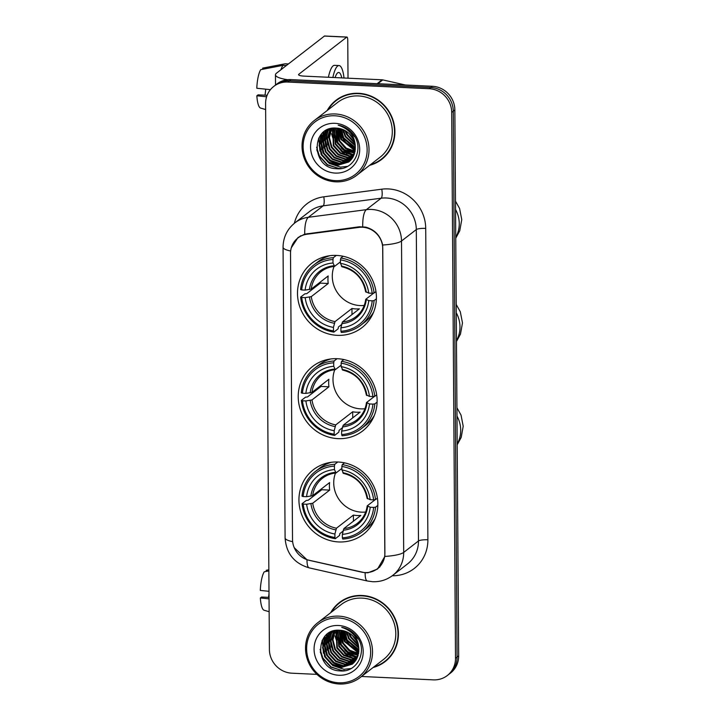 <?xml version="1.0" encoding="UTF-8"?>
<svg xmlns="http://www.w3.org/2000/svg" width="720" height="720" viewBox="0 0 720 720"><rect width="100%" height="100%" fill="white"/><g stroke="black" fill="none" stroke-linecap="round" stroke-linejoin="round"><path stroke-width="1.08" d="M337.392 358.713A40.815 38.619 -127.8 0 0 312.678 366.408A40.815 38.619 -127.8 0 0 300.564 410.229A40.815 38.619 -127.8 0 0 337.95 438.642A40.815 38.619 -127.8 0 0 362.664 430.947A40.815 38.619 -127.8 0 0 374.778 387.126A40.815 38.619 -127.8 0 0 337.392 358.713M338.112 462.015A40.815 38.619 -127.8 0 0 313.398 469.71A40.815 38.619 -127.8 0 0 301.284 513.531A40.815 38.619 -127.8 0 0 338.67 541.944A40.815 38.619 -127.8 0 0 363.384 534.249A40.815 38.619 -127.8 0 0 375.507 490.428A40.815 38.619 -127.8 0 0 338.112 462.015M336.672 255.42A40.815 38.619 -127.8 0 0 311.958 263.106A40.815 38.619 -127.8 0 0 299.844 306.927A40.815 38.619 -127.8 0 0 337.23 335.34A40.815 38.619 -127.8 0 0 361.944 327.645A40.815 38.619 -127.8 0 0 374.058 283.824A40.815 38.619 -127.8 0 0 336.672 255.42M362.52 227.241A20.79 19.674 -127.8 0 0 359.037 227.385L306.99 234.234A20.79 19.674 -127.8 0 0 297.882 238.005A20.79 19.674 -127.8 0 0 290.52 253.494L292.518 539.505A20.79 19.674 -127.8 0 0 309.267 560.34L361.44 572.103A20.79 19.674 -127.8 0 0 377.523 568.656A20.79 19.674 -127.8 0 0 384.894 553.167L382.761 248.544A20.79 19.674 -127.8 0 0 362.52 227.241M369.594 165.339A37.35 35.334 -127.8 0 0 381.672 159.399A37.35 35.334 -127.8 0 0 392.76 119.304A37.35 35.334 -127.8 0 0 358.542 93.303A37.35 35.334 -127.8 0 0 335.925 100.341A37.35 35.334 -127.8 0 0 327.159 110.547M336.726 99.747A37.35 35.334 -127.8 0 0 332.154 104.319M373.104 667.512A37.35 35.334 -127.8 0 0 385.173 661.572A37.35 35.334 -127.8 0 0 396.261 621.477A37.35 35.334 -127.8 0 0 362.052 595.476A37.35 35.334 -127.8 0 0 339.435 602.514A37.35 35.334 -127.8 0 0 330.66 612.72M340.227 601.92A37.35 35.334 -127.8 0 0 335.655 606.492M291.312 247.752L298.026 237.528L304.722 234.162L359.316 226.782L365.661 227.106C374.787 229.653 380.457 235.62 382.68 245.016L384.849 556.425L377.541 569.025L368.073 572.742L365.13 572.769L306.99 559.773L294.246 547.713M344.34 653.004A31.194 29.511 -127.8 0 0 351.225 657.846M340.83 150.831A31.194 29.511 -127.8 0 0 347.724 155.673M273.78 86.4L276.93 83.961A23.103 21.861 -127.8 0 1 290.925 79.605L432.36 86.283A23.103 21.861 -127.8 0 1 454.851 109.953L458.667 655.857A23.103 21.861 -127.8 0 1 450.477 673.074L448.902 674.289A23.103 21.861 -127.8 0 0 457.083 657.081L453.276 111.177A23.103 21.861 -127.8 0 0 430.785 87.507L289.341 80.829A23.103 21.861 -127.8 0 0 275.355 85.185A23.103 21.861 -127.8 0 1 289.341 80.829L430.785 87.507A23.103 21.861 -127.8 0 1 453.276 111.177L457.083 657.081A23.103 21.861 -127.8 0 1 448.902 674.289L447.327 675.513A23.103 21.861 -127.8 0 0 455.508 658.305L451.701 112.401A23.103 21.861 -127.8 0 0 429.21 88.722L287.766 82.053A23.103 21.861 -127.8 0 0 273.78 86.4A23.103 21.861 -127.8 0 0 265.59 103.617L269.406 649.521A23.103 21.861 -127.8 0 0 291.897 673.191L316.953 674.379M361.53 676.476L433.332 679.869A23.103 21.861 -127.8 0 0 447.327 675.513M380.376 664.236A37.35 35.334 -127.8 0 0 385.956 660.951M376.875 162.063A37.35 35.334 -127.8 0 0 382.446 158.778M349.938 656.703A30.807 29.142 -127.8 0 0 352.359 657.999M335.943 631.971A30.807 29.142 -127.8 0 0 336.501 635.058A30.807 29.142 -127.8 0 1 335.943 631.971M336.897 636.579A30.807 29.142 -127.8 0 0 341.514 646.227A30.807 29.142 -127.8 0 1 336.897 636.579M344.853 650.241A30.807 29.142 -127.8 0 0 352.917 656.262A30.807 29.142 -127.8 0 1 344.853 650.241M346.428 154.53A30.807 29.142 -127.8 0 0 348.858 155.826M332.433 129.798A30.807 29.142 -127.8 0 0 333 132.885A30.807 29.142 -127.8 0 1 332.433 129.798M333.387 134.406A30.807 29.142 -127.8 0 0 338.013 144.054A30.807 29.142 -127.8 0 1 333.387 134.406M341.343 148.068A30.807 29.142 -127.8 0 0 349.407 154.089A30.807 29.142 -127.8 0 1 341.343 148.068M339.309 129.825A30.807 29.142 -127.8 0 0 343.044 138.15M349.272 145.386A30.807 29.142 -127.8 0 0 355.293 149.49L341.703 139.347L339.363 128.466M287.559 79.704A30.807 6.264 179.6 0 1 275.454 74.817A30.807 6.264 179.6 0 1 276.48 73.197L324.405 36.072A3.852 0.972 -87.3 0 1 324.612 36L346.95 37.053A3.852 0.972 92.7 0 0 346.743 37.134L298.818 74.25A7.704 1.566 -0.4 0 0 298.557 74.655A7.704 1.566 -0.4 0 0 304.29 76.131L382.131 79.803A3.852 3.645 52.2 0 1 382.77 79.893L405.495 85.014M348.021 78.192L347.751 40.14A3.852 0.972 92.7 0 0 346.95 37.053M341.775 77.895A19.251 4.851 92.7 0 0 338.697 72.477A19.251 4.851 92.7 0 0 335.115 77.58M270.441 89.649L256.797 88.245A20.025 5.049 92.7 0 1 260.73 69.651L283.032 65.34L286.416 65.502M283.032 65.34A25.416 6.408 92.7 0 0 280.908 69.768M267.138 95.274L258.057 94.851L256.851 95.787L266.598 96.786M256.851 95.787A20.025 5.049 92.7 0 0 260.604 108.072L265.635 109.539M264.996 95.175A15.399 3.879 92.7 0 0 265.689 89.154M344.016 78.003A26.181 6.597 92.7 0 0 339.021 65.547L334.557 65.34A26.181 6.597 92.7 0 0 328.401 77.265M339.021 65.547A26.181 6.597 92.7 0 0 332.874 77.481M288.441 63.936L285.381 63.792A25.416 6.408 92.7 0 0 285.003 63.819L262.71 68.121L262.71 69.264M288.387 63.972L285.003 63.819M335.358 180.63A33.12 31.329 -127.8 0 0 367.137 149.715A33.12 31.329 -127.8 0 0 334.908 115.785A33.12 31.329 -127.8 0 0 303.12 146.691A33.12 31.329 -127.8 0 0 335.358 180.63M335.763 181.827A34.659 32.787 -127.8 0 0 356.742 175.293A34.659 32.787 -127.8 0 0 367.038 138.087A34.659 32.787 -127.8 0 0 335.286 113.967A34.659 32.787 -127.8 0 0 314.307 120.501A34.659 32.787 -127.8 0 0 304.02 157.707A34.659 32.787 -127.8 0 0 335.763 181.827M356.742 175.293L380.016 157.275A34.659 32.787 -127.8 0 0 390.303 120.069A34.659 32.787 -127.8 0 0 358.56 95.94A34.659 32.787 -127.8 0 0 337.572 102.474L314.307 120.501M370.395 164.727A36.963 34.974 -127.8 0 0 381.429 159.102L383.013 157.878A36.963 34.974 -127.8 0 0 387.018 154.206M381.429 159.102A36.963 34.974 -127.8 0 0 392.409 119.412A36.963 34.974 -127.8 0 0 358.542 93.681A36.963 34.974 -127.8 0 0 336.159 100.647A36.963 34.974 -127.8 0 0 327.951 109.926M353.007 138.744L349.056 133.542M348.498 130.851L348.3 130.284M354.681 143.028L347.13 135.144L345.402 130.779M344.853 127.881L344.799 127.341M354.447 142.191L347.616 134.766L346.131 131.229M355.203 145.782L345.159 136.674L342.9 129.537M355.122 145.161L345.645 136.287L343.476 129.78M343.251 127.116L343.251 126.63M355.329 148.023L343.179 138.195L340.785 128.808M355.32 147.501L343.674 137.817L341.289 128.952M355.257 149.967L341.208 139.725L338.904 128.376M355.023 151.686L345.897 148.581L339.237 141.255L337.185 128.16M355.095 151.272L346.203 148.068L339.732 140.868L337.599 128.196M354.654 153.252L343.962 150.129L337.266 142.785L335.592 128.07M354.753 152.874L344.457 149.751L337.761 142.398L335.979 128.088M354.177 154.674L351.144 154.746L341.991 151.659L335.295 144.306L334.107 128.097M354.303 154.332L351.639 154.368L342.486 151.272L335.79 143.928L334.467 128.079M353.61 155.988L349.173 156.276L340.02 153.189L333.324 145.836L332.73 128.223M353.763 155.664L349.668 155.898L340.506 152.802L333.819 145.458L333.063 128.187M352.971 157.194L347.202 157.806L338.049 154.71L331.353 147.366L328.95 137.808L331.443 128.439M353.142 156.897L347.697 157.419L338.535 154.332L331.839 146.979L329.445 137.628L331.758 128.376M352.26 158.31L345.231 159.336L336.069 156.24L329.373 148.896L326.979 139.221L330.255 128.718M352.44 158.04L345.726 158.949L336.564 155.862L329.868 148.509L327.474 138.843L330.543 128.637M351.477 159.345L343.26 160.857L334.098 157.77L327.402 150.417L325.008 140.751L327.6 131.31L329.184 129.042M351.684 159.093L343.755 160.479L334.593 157.383L327.897 150.039L325.503 140.364L328.095 130.932L329.445 128.952M350.64 160.299L341.289 162.387L332.127 159.291L325.431 151.947L323.037 142.281L325.629 132.84L328.275 129.384M350.856 160.074L341.784 162.009L332.622 158.913L325.926 151.569L323.532 141.894L326.124 132.462L328.491 129.285M349.74 161.181L339.318 163.917L330.156 160.821L323.46 153.477L321.066 143.802L323.658 134.37L327.204 130.041M349.974 160.965L339.804 163.53L330.651 160.443L323.955 153.09L321.561 143.424L324.153 133.983L327.465 129.87M355.329 147.852A19.251 18.216 -127.8 0 0 336.582 128.124C310.527 125.397 311.184 168.228 336.24 168.687C353.817 171.045 364.77 148.167 353.124 134.181C349.182 129.267 344.205 126.261 338.193 125.163C349.632 128.988 355.347 136.557 355.329 147.852L353.061 157.032L348.786 161.982L337.347 165.438L328.185 162.351L321.489 154.998L319.095 145.332L321.687 135.9L326.196 130.77L328.32 129.357M349.029 161.784L337.833 165.06L328.68 161.964L321.984 154.62L319.59 144.954L322.182 135.513L326.439 130.581M334.953 123.318A25.416 24.048 -127.8 0 0 310.563 147.042A25.416 24.048 -127.8 0 0 335.304 173.088A25.416 24.048 -127.8 0 0 359.694 149.364A25.416 24.048 -127.8 0 0 334.953 123.318M354.447 136.701L351.603 133.02M342.297 96.462A36.963 34.974 -127.8 0 0 337.743 99.423L336.159 100.647M341.604 168.453L338.724 168.471L327.546 164.736L319.365 155.826L316.602 147.195M319.887 151.074L318.924 137.754M321.858 149.544L320.427 139.509M320.562 138.141L321.462 134.118M323.829 148.023L322.398 137.979M322.533 136.611L322.956 134.298M323.064 133.875L323.595 132.093M325.8 146.493L324.369 136.449M324.513 135.081L324.936 132.777M325.035 132.354L325.224 131.652M327.771 144.963L326.34 134.928M333.684 140.382L332.262 130.338M335.664 138.852L334.233 128.817M341.577 134.271L340.245 128.664M343.548 132.741L342.585 129.411M345.519 131.22L345.357 130.752M339.66 168.696L327.303 164.934L319.122 156.015L316.764 149.733M347.643 166.338L340.452 167.139L329.274 163.404L321.093 154.494L318.573 138.438M338.787 165.096L329.625 160.722L323.064 152.964L320.13 140.58M320.247 138.96L321.165 134.46M352.593 154.404L343.431 150.03L336.87 142.272L333.936 129.879M354.564 152.874L345.411 148.5L338.841 140.742L335.907 128.358M355.14 150.975L340.821 139.212L337.878 128.232M355.329 148.842L342.792 137.691L339.966 128.592M354.789 143.469L346.734 134.631L344.97 130.536M353.142 138.996L348.822 133.317M334.044 266.445A28.494 26.955 -127.8 0 0 360.027 305.559A28.494 26.955 -127.8 0 0 364.239 305.424M341.577 324.549L338.409 326.997L338.103 328.833L333.882 332.109L333.477 330.894A36.657 34.686 -127.8 0 1 301.734 297.486L305.181 297.648A33.12 31.329 -127.8 0 0 333.45 327.402L335.016 321.615L351.963 308.484A28.494 26.955 -127.8 0 0 355.689 308.916A28.494 26.955 -127.8 0 0 359.406 308.835L342.459 321.966L340.902 327.753A33.12 31.329 -127.8 0 0 368.775 300.645L372.213 300.816A36.657 34.686 -127.8 0 1 340.92 331.245L341.325 332.46A38.196 36.135 -127.8 0 0 360.738 325.269A38.196 36.135 -127.8 0 0 374.103 300.573L372.213 300.816M332.982 259.515L333.36 257.688A38.196 36.135 -127.8 0 0 313.956 264.87A38.196 36.135 -127.8 0 0 300.582 289.566L301.689 289.944A36.657 34.686 -127.8 0 1 332.982 259.515L333 262.998A33.12 31.329 -127.8 0 0 305.127 290.106L311.229 289.089L328.176 275.958A28.494 26.955 -127.8 0 0 328.221 283.5L311.274 296.631L305.181 297.648M340.434 261.828L334.629 266.328L333 262.998M301.734 297.486L300.636 297.108L304.857 293.841L306.747 293.67L320.355 283.131A36.585 34.605 52.2 0 1 320.256 282.096M360.738 325.269L364.959 322.002A38.196 36.135 -127.8 0 0 373.635 312.075M329.958 255.681A38.196 36.135 -127.8 0 0 318.177 261.603L313.956 264.87M376.389 298.809L374.103 300.573M300.636 297.108A38.196 36.135 -127.8 0 0 333.882 332.109M333.36 257.688L336.321 255.402M340.92 331.245L340.902 327.753M333.45 327.402L333.477 330.894M305.127 290.106L301.689 289.944M368.775 300.645L365.859 299.205L373.779 293.067M341.766 323.622A29.619 28.026 -127.8 0 0 366.264 299.799L365.859 299.205M334.629 266.328L333.927 265.752A29.619 28.026 -127.8 0 0 309.429 289.575M343.116 256.257L340.812 258.039L340.425 259.866A36.657 34.686 -127.8 0 1 372.159 293.274L374.058 293.04A38.196 36.135 -127.8 0 0 340.812 258.039M374.058 293.04L375.966 291.555M372.159 293.274L368.721 293.112A33.12 31.329 -127.8 0 0 340.452 263.349L340.425 259.866M365.805 291.663L368.721 293.112M340.452 263.349L342.072 266.679M320.355 283.131L328.221 283.5M351.963 308.484L351.999 314.568M334.764 369.738A28.494 26.955 -127.8 0 0 360.747 408.861A28.494 26.955 -127.8 0 0 364.959 408.726M342.297 427.851L339.129 430.299L338.823 432.135L334.602 435.402L334.197 434.196A36.657 34.686 -127.8 0 1 302.463 400.788L305.901 400.95A33.12 31.329 -127.8 0 0 334.179 430.704L335.736 424.908L352.683 411.786A28.494 26.955 -127.8 0 0 356.409 412.218A28.494 26.955 -127.8 0 0 360.126 412.137L343.179 425.268L341.622 431.055A33.12 31.329 -127.8 0 0 369.495 403.947L372.933 404.109A36.657 34.686 -127.8 0 1 341.64 434.547L342.045 435.753A38.196 36.135 -127.8 0 0 361.458 428.571A38.196 36.135 -127.8 0 0 374.832 403.875L372.933 404.109M333.702 362.808L334.089 360.99A38.196 36.135 -127.8 0 0 314.676 368.172A38.196 36.135 -127.8 0 0 301.302 392.868L302.409 393.246A36.657 34.686 -127.8 0 1 333.702 362.808L333.729 366.3A33.12 31.329 -127.8 0 0 305.856 393.408L311.949 392.391L328.896 379.26A28.494 26.955 -127.8 0 0 328.95 386.802L312.003 399.924L305.901 400.95M341.163 365.13L335.349 369.63L333.729 366.3M302.463 400.788L301.356 400.41L305.577 397.143L307.467 396.972L321.075 386.433A36.585 34.605 52.2 0 1 320.976 385.398M361.458 428.571L365.679 425.304A38.196 36.135 -127.8 0 0 374.355 415.377M330.678 358.983A38.196 36.135 -127.8 0 0 318.897 364.905L314.676 368.172M377.109 402.111L374.832 403.875M301.356 400.41A38.196 36.135 -127.8 0 0 334.602 435.402M334.089 360.99L337.041 358.704M341.64 434.547L341.622 431.055M334.179 430.704L334.197 434.196M305.856 393.408L302.409 393.246M369.495 403.947L366.579 402.507L374.499 396.369M342.486 426.915A29.619 28.026 -127.8 0 0 366.984 403.092L366.579 402.507M335.349 369.63L334.647 369.054A29.619 28.026 -127.8 0 0 310.149 392.877M343.836 359.559L341.532 361.341L341.145 363.159A36.657 34.686 -127.8 0 1 372.888 396.567L374.778 396.333A38.196 36.135 -127.8 0 0 341.532 361.341M374.778 396.333L376.686 394.857M372.888 396.567L369.441 396.405A33.12 31.329 -127.8 0 0 341.172 366.651L341.145 363.159M366.525 394.965L369.441 396.405M341.172 366.651L342.792 369.981M321.075 386.433L328.95 386.802M352.683 411.786L352.728 417.87M335.493 473.04A28.494 26.955 -127.8 0 0 361.467 512.154A28.494 26.955 -127.8 0 0 365.679 512.028M343.017 531.153L339.849 533.601L339.543 535.437L335.322 538.704L334.917 537.498A36.657 34.686 -127.8 0 1 303.183 504.081L306.63 504.243A33.12 31.329 -127.8 0 0 334.899 534.006L336.456 528.21L353.403 515.088A28.494 26.955 -127.8 0 0 357.129 515.52A28.494 26.955 -127.8 0 0 360.846 515.439L343.899 528.561L342.342 534.357A33.12 31.329 -127.8 0 0 370.215 507.249L373.662 507.411A36.657 34.686 -127.8 0 1 342.369 537.849L342.774 539.055A38.196 36.135 -127.8 0 0 362.178 531.873A38.196 36.135 -127.8 0 0 375.552 507.177L373.662 507.411M334.422 466.11L334.809 464.292A38.196 36.135 -127.8 0 0 315.396 471.474A38.196 36.135 -127.8 0 0 302.022 496.17L303.129 496.548A36.657 34.686 -127.8 0 1 334.422 466.11L334.449 469.602A33.12 31.329 -127.8 0 0 306.576 496.71L312.669 495.684L329.616 482.562A28.494 26.955 -127.8 0 0 329.67 490.104L312.723 503.226L306.63 504.243M341.883 468.423L336.069 472.923L334.449 469.602M303.183 504.081L302.076 503.712L306.297 500.436L308.187 500.265L321.795 489.726A36.585 34.605 52.2 0 1 321.696 488.691M362.178 531.873L366.399 528.606A38.196 36.135 -127.8 0 0 375.084 518.67M331.407 462.285A38.196 36.135 -127.8 0 0 319.617 468.207L315.396 471.474M377.829 505.413L375.552 507.177M302.076 503.712A38.196 36.135 -127.8 0 0 335.322 538.704M334.809 464.292L337.761 461.997M342.369 537.849L342.342 534.357M334.899 534.006L334.917 537.498M306.576 496.71L303.129 496.548M370.215 507.249L367.299 505.8L375.219 499.671M343.215 530.217A29.619 28.026 -127.8 0 0 367.704 506.394L367.299 505.8M336.069 472.923L335.367 472.356A29.619 28.026 -127.8 0 0 310.869 496.179M344.556 462.852L342.252 464.643L341.865 466.461A36.657 34.686 -127.8 0 1 373.608 499.869L375.498 499.635A38.196 36.135 -127.8 0 0 342.252 464.643M375.498 499.635L377.406 498.159M373.608 499.869L370.161 499.707A33.12 31.329 -127.8 0 0 341.892 469.953L341.865 466.461M367.254 498.267L370.161 499.707M341.892 469.953L343.512 473.274M321.795 489.726L329.67 490.104M353.403 515.088L353.448 521.172M342.81 631.998A30.807 29.142 -127.8 0 0 346.554 640.323M352.782 647.559A30.807 29.142 -127.8 0 0 358.803 651.663M268.992 591.309L260.298 590.418A20.025 5.049 92.7 0 1 264.24 571.815L268.857 570.924M269.037 597.375L261.567 597.024L260.352 597.96L269.046 598.851M260.352 597.96A20.025 5.049 92.7 0 0 264.114 610.245L269.136 611.712M268.506 597.348A15.399 3.879 92.7 0 0 269.01 593.586M268.848 569.781L266.211 570.294L266.22 571.437M338.859 682.794A33.12 31.329 -127.8 0 0 370.647 651.888A33.12 31.329 -127.8 0 0 338.409 617.949A33.12 31.329 -127.8 0 0 306.63 648.864A33.12 31.329 -127.8 0 0 338.859 682.794M339.264 684A34.659 32.787 -127.8 0 0 360.252 677.466A34.659 32.787 -127.8 0 0 370.539 640.26A34.659 32.787 -127.8 0 0 338.796 616.14A34.659 32.787 -127.8 0 0 317.808 622.674A34.659 32.787 -127.8 0 0 307.521 659.88A34.659 32.787 -127.8 0 0 339.264 684M360.252 677.466L383.526 659.448A34.659 32.787 -127.8 0 0 393.813 622.242A34.659 32.787 -127.8 0 0 362.07 598.113A34.659 32.787 -127.8 0 0 341.082 604.647L317.808 622.674M373.905 666.9A36.963 34.974 -127.8 0 0 384.939 661.275L386.514 660.051A36.963 34.974 -127.8 0 0 390.528 656.379M384.939 661.275A36.963 34.974 -127.8 0 0 395.91 621.585A36.963 34.974 -127.8 0 0 362.052 595.854A36.963 34.974 -127.8 0 0 339.669 602.82A36.963 34.974 -127.8 0 0 331.461 612.099M356.517 640.917L352.566 635.706M352.008 633.015L351.801 632.457M358.191 645.201L350.631 637.317L348.903 632.952M348.363 630.054L348.309 629.514M357.948 644.364L351.126 636.93L349.641 633.402M358.713 647.955L348.66 638.847L346.401 631.71M358.623 647.334L349.155 638.46L346.977 631.953M346.761 629.289L346.761 628.803M358.839 650.196L346.689 640.368L344.295 630.981M358.83 649.674L347.184 639.99L344.799 631.125M358.767 652.14L344.718 641.898L342.414 630.549M358.803 651.672L345.213 641.52L342.864 630.639M358.524 653.859L349.407 650.754L342.747 643.428L340.686 630.333M358.596 653.445L349.704 650.241L343.233 643.041L341.109 630.369M358.155 655.416L347.472 652.302L340.776 644.949L339.093 630.243M358.263 655.047L347.958 651.924L341.262 644.571L339.48 630.261M357.687 656.847L354.654 656.919L345.492 653.832L338.796 646.479L337.617 630.27M357.813 656.496L355.149 656.541L345.987 653.445L339.291 646.101L337.977 630.252M357.12 658.152L352.683 658.449L343.521 655.353L336.825 648.009L336.24 630.396M357.264 657.837L353.178 658.071L344.016 654.975L337.32 647.622L336.573 630.36M356.481 659.367L350.712 659.979L341.55 656.883L334.854 649.539L332.46 639.981L334.953 630.612M356.643 659.07L351.207 659.592L342.045 656.505L335.349 649.152L332.955 639.801L335.259 630.549M355.761 660.483L348.741 661.5L339.579 658.413L332.883 651.06L330.489 641.394L333.765 630.882M355.95 660.213L349.227 661.122L340.074 658.026L333.378 650.682L330.984 641.007L334.053 630.81M354.987 661.518L346.761 663.03L337.608 659.943L330.912 652.59L328.518 642.924L331.11 633.483L332.694 631.206M355.185 661.266L347.256 662.652L338.103 659.556L331.407 652.212L329.013 642.537L331.605 633.105L332.946 631.125M354.15 662.472L344.79 664.56L335.637 661.464L328.941 654.12L326.547 644.445L329.139 635.013L331.776 631.557M354.366 662.247L345.285 664.173L336.123 661.086L329.427 653.733L327.033 644.067L329.625 634.635L331.992 631.458M353.25 663.354L342.819 666.09L333.666 662.994L326.97 655.65L324.567 645.975L327.159 636.543L330.714 632.214M353.475 663.138L343.314 665.703L334.152 662.616L327.456 655.263L325.062 645.597L327.654 636.156L330.975 632.043M358.839 650.025A19.251 18.216 -127.8 0 0 340.092 630.297C314.028 627.57 314.694 670.401 339.741 670.86C357.327 673.218 368.28 650.34 356.625 636.354C352.692 631.44 347.715 628.434 341.703 627.336C353.133 631.161 358.848 638.721 358.839 650.025L356.571 659.205L352.287 664.155L340.848 667.611L331.686 664.524L324.99 657.171L322.596 647.505L325.188 638.064L329.697 632.943L331.821 631.53M352.539 663.957L341.343 667.233L332.181 664.137L325.485 656.793L323.091 647.118L325.683 637.686L329.949 632.754M338.463 625.491A25.416 24.048 -127.8 0 0 314.073 649.215A25.416 24.048 -127.8 0 0 338.814 675.261A25.416 24.048 -127.8 0 0 363.204 651.537A25.416 24.048 -127.8 0 0 338.463 625.491M357.957 638.865L355.104 635.193M345.807 598.635A36.963 34.974 -127.8 0 0 341.244 601.596L339.669 602.82M345.105 670.617L342.234 670.644L331.056 666.909L322.875 657.999L320.103 649.368M323.388 653.247L322.434 639.927M325.359 651.717L323.928 641.682M324.072 640.314L324.963 636.291M327.33 650.187L325.899 640.152M326.043 638.784L326.466 636.471M326.565 636.048L327.105 634.266M329.301 648.666L327.879 638.622M328.014 637.254L328.437 634.941M328.545 634.527L328.734 633.825M331.281 647.136L329.85 637.092M337.194 642.555L335.763 632.511M339.165 641.025L337.734 630.99M345.087 636.444L343.746 630.837M347.058 634.914L346.095 631.584M349.029 633.384L348.858 632.925M343.161 670.869L330.813 667.098L322.632 658.188L320.265 651.906M351.144 668.511L343.962 669.312L332.784 665.577L324.603 656.667L322.083 640.611M342.297 667.26L333.135 662.895L326.574 655.137L323.64 642.744M323.748 641.133L324.675 636.624M356.103 656.568L346.941 652.203L340.38 644.445L337.446 632.052M358.074 655.047L348.912 650.673L342.351 642.915L339.417 630.531M358.641 653.148L344.322 641.385L341.379 630.405M358.83 651.015L346.293 639.864L343.476 630.765M358.299 645.633L350.235 636.804L348.48 632.709M356.643 641.169L352.332 635.49M359.037 227.385L359.892 226.719M306.99 234.234L307.863 233.559M294.354 223.299A38.511 36.432 52.2 0 1 323.784 196.821L381.771 189.189A38.511 36.432 52.2 0 1 425.718 228.384L427.887 539.793A7.704 1.566 -0.4 0 0 418.473 540.963L416.304 229.563A30.807 29.142 -127.8 0 0 386.316 197.991A30.807 29.142 -127.8 0 0 381.141 198.207L323.154 205.839A30.807 29.142 -127.8 0 0 309.672 211.428L294.876 222.885A30.807 29.142 52.2 0 1 308.358 217.296A26.955 7.641 82.5 0 0 304.722 234.162M427.887 539.793A38.511 36.432 52.2 0 1 392.238 575.775M407.556 563.913A30.807 29.142 -127.8 0 0 418.473 540.963L403.686 552.42A30.807 29.142 52.2 0 1 392.769 575.37L407.556 563.913M323.784 196.821A7.704 2.187 -97.5 0 1 323.154 205.839L308.358 217.296L366.354 209.664A30.807 29.142 52.2 0 1 371.52 209.448A30.807 29.142 52.2 0 1 401.508 241.011A26.955 5.481 179.6 0 1 382.68 245.016M362.718 226.674A26.955 7.641 82.5 0 1 366.354 209.664L381.141 198.207A7.704 2.187 -97.5 0 0 381.771 189.189M384.849 556.425A26.955 5.481 -0.4 0 0 403.686 552.42L401.508 241.011L416.304 229.563A7.704 1.566 -0.4 0 1 425.718 228.384M292.644 541.665A26.955 5.481 179.6 0 1 285.093 537.921L283.059 247.248A26.955 5.481 -0.4 0 0 290.655 251.01M306.99 559.773A26.955 5.742 102.7 0 0 309.222 567.882C294.255 563.463 286.209 553.473 285.093 537.921M365.13 572.769A26.955 5.742 102.7 0 0 367.353 580.995L309.222 567.882M455.508 658.305L458.667 655.857M451.701 112.401L454.851 109.953M429.21 88.722L432.36 86.283M287.766 82.053L290.925 79.605M376.848 569.223L379.836 566.919M298.818 75.051L298.818 74.25M377.127 83.673L382.131 79.803M346.743 37.134L324.405 36.072M382.77 79.893L377.847 83.709M331.551 133.686A30.807 29.142 -127.8 0 0 333.171 138.816M335.583 143.532A30.807 29.142 -127.8 0 0 341.289 150.426M346.203 154.125A30.807 29.142 -127.8 0 0 349.497 155.88M339.327 130.689A30.807 29.142 -127.8 0 0 354.537 149.346M455.553 209.511A28.881 27.324 52.2 0 1 459.261 223.587A28.881 27.324 52.2 0 1 455.742 237.33M311.274 296.631A28.494 26.955 -127.8 0 0 335.016 321.615M334.458 266.4C329.445 266.886 324.99 268.623 321.093 271.62A28.494 26.955 -127.8 0 0 311.229 289.089M309.483 297.117A29.619 28.026 -127.8 0 0 334.323 323.271M342.459 321.966A28.494 26.955 -127.8 0 0 355.995 316.674C361.458 312.345 364.698 306.576 365.733 299.385M366.21 292.257A29.619 28.026 -127.8 0 0 341.37 266.103M456.273 312.804A28.881 27.324 52.2 0 1 459.981 326.889A28.881 27.324 52.2 0 1 456.462 340.632M312.003 399.924A28.494 26.955 -127.8 0 0 335.736 424.908M335.178 369.702C330.165 370.188 325.71 371.925 321.813 374.913A28.494 26.955 -127.8 0 0 311.949 392.391M310.203 400.419A29.619 28.026 -127.8 0 0 335.043 426.564M343.179 425.268A28.494 26.955 -127.8 0 0 356.715 419.976C362.178 415.638 365.427 409.878 366.453 402.687M366.93 395.559A29.619 28.026 -127.8 0 0 342.09 369.405M456.993 416.106A28.881 27.324 52.2 0 1 460.701 430.191A28.881 27.324 52.2 0 1 457.182 443.934M312.723 503.226A28.494 26.955 -127.8 0 0 336.456 528.21M335.898 473.004C330.885 473.49 326.43 475.227 322.533 478.215A28.494 26.955 -127.8 0 0 312.669 495.684M310.923 503.712A29.619 28.026 -127.8 0 0 335.763 529.866M343.899 528.561A28.494 26.955 -127.8 0 0 357.435 523.269C362.898 518.94 366.147 513.18 367.173 505.98M367.65 498.852A29.619 28.026 -127.8 0 0 342.81 472.707M335.061 635.859A30.807 29.142 -127.8 0 0 336.681 640.989M339.084 645.705A30.807 29.142 -127.8 0 0 344.79 652.599M349.713 656.298A30.807 29.142 -127.8 0 0 353.007 658.053M342.828 632.862A30.807 29.142 -127.8 0 0 358.047 651.519M297.882 238.005L300.852 235.71M377.523 568.656L379.989 566.748M367.353 580.995L372.663 581.715C380.106 581.985 386.811 579.879 392.769 575.37M283.059 247.248C283.203 237.312 287.136 229.185 294.876 222.885M275.526 85.05L275.454 74.817M326.682 130.392L326.196 130.77M455.751 238.212L459.747 230.814L461.763 219.636L459.594 208.494L455.49 201.159M372.897 313.812L372.195 314.352M328.095 255.969L327.393 256.509M341.829 266.751C355.005 270 362.961 278.37 365.679 291.888M456.471 341.505L460.467 334.116L462.483 322.938L460.314 311.796L456.21 304.452M373.617 417.114L372.915 417.654M328.815 359.271L328.113 359.811M342.558 370.053C355.734 373.293 363.681 381.672 366.399 395.181M457.191 444.807L461.196 437.418L463.203 426.24L461.034 415.089L456.93 407.754M374.337 520.407L373.635 520.956M329.535 462.564L328.833 463.113M343.278 473.346C356.454 476.595 364.401 484.974 367.128 498.483M330.192 632.565L329.697 632.943"/></g></svg>
